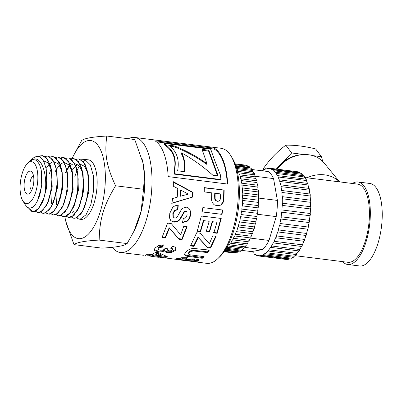 <?xml version="1.0" encoding="UTF-8"?>
<svg xmlns="http://www.w3.org/2000/svg" width="402" height="402" viewBox="0 0 402 402"><rect width="100%" height="100%" fill="white"/><g stroke="black" fill="none" stroke-linecap="round" stroke-linejoin="round"><path stroke-width="0.6" d="M28.436 207.934L31.642 211.336L32.768 211.683L28.416 207.924M33.874 211.708L37.004 210.246L41.697 203.719L44.175 197.231A28.331 11.492 97.1 0 1 44.039 197.638L38.728 208.487L33.276 211.733L32.753 211.683M38.24 212.542L40.401 212.161L45.808 206.538L46.878 204.523L50.059 195.538L52.034 181.794L51.099 168.272L47.557 159.122L42.391 155.639L38.682 156.524M38.667 156.524L39.984 155.936L42.376 155.644L45.928 157.282L50.27 165.041L52.059 177.362L50.964 191.297L47.341 203.502L42.155 211.06L37.889 212.502L35.431 211.251M42.471 213.196L43.798 213.382L49.32 209.814L52.089 205.261L54.114 200.236L56.928 186.94L56.989 173.126L56.325 168.825L54.19 162.091L49.104 156.478L47.933 156.157M44.893 156.504L47.557 156.107L52.757 159.614L56.38 169.152L57.255 182.423L55.265 196.251L50.984 207.321L45.542 212.98L43.024 213.326L40.567 212.085M47.024 213.799L47.898 214.1M49.366 214.171L52.737 212.492L57.3 206.015L61.531 192.091L62.526 177.985L61.546 169.327L60.596 165.654L56.114 158.046L52.747 156.584L54.28 156.951L59.39 162.594L62.209 173.699L62.144 187.603L59.31 200.975L54.486 210.613L48.923 214.206L45.702 212.909M50.079 156.966L52.747 156.584M53.783 215.02L56.099 214.512L61.591 208.517L62.481 206.819L65.853 197.131L67.757 183.086L66.752 169.75L62.983 160.313L57.928 157.051L56.878 157.056M55.255 157.433L57.913 157.051L61.3 158.524L65.807 166.177L67.747 178.583L66.742 192.779L63.134 205.357L57.888 213.301L53.295 214.975L50.838 213.738M50.943 194.096L51.491 203.874M57.983 215.698L59.456 215.839L65.089 211.914L67.687 207.568L69.918 201.945L72.682 188.312L72.626 174.292L72.008 170.448L69.662 163.242L64.415 157.8L63.315 157.544M63.109 157.524L60.441 157.906M50.984 169.388L49.285 173.825M60.436 157.901L63.094 157.519L68.174 160.8L71.968 170.292L72.978 183.714L71.059 197.844L66.772 209.301L61.24 215.331L58.431 215.794L55.973 214.573M56.014 195.387L56.587 204.628M62.38 216.246L63.953 216.663M64.802 216.638L68.476 214.713L72.898 208.311L73.747 206.422L77.31 193.558L78.204 179.197L77.229 170.956L76.124 166.785L71.476 159.292L69.672 158.298M65.616 158.368L68.275 157.991L69.586 158.272L74.867 163.745L77.842 174.865L77.898 188.97L75.114 202.683L70.255 212.713L64.586 216.663L63.566 216.618L61.109 215.397M55.999 195.442L56.069 193.302M74.837 176.679A30.019 12.176 97.1 0 1 76.998 170.765M77.129 170.468A30.019 12.176 97.1 0 1 79.501 165.996M80.34 164.765A30.019 12.176 97.1 0 1 80.862 164.071M83.259 161.579A30.019 12.176 97.1 0 1 85.973 160.041M83.933 159.413L88.098 159.79A30.019 12.176 97.1 0 1 96.616 191.106A30.019 12.176 97.1 0 1 80.631 219.356L78.978 219.09L76.516 217.884M71.888 196.663A30.019 12.176 97.1 0 1 71.908 195.287M81.159 159.77L84.887 159.604L90.329 164.89L93.47 176.011L93.651 190.312L90.917 204.362L86.028 214.794L80.254 219.105L78.978 219.09M73.571 218.211L75.124 218.286L80.862 213.995L83.284 209.869L85.721 203.628L88.435 189.659L88.254 175.448L87.696 172.076L85.129 164.388L79.717 159.132L78.686 158.936M67.013 169.473L69.34 165.348M70.124 164.232L70.918 163.212M75.973 159.303L78.636 158.931L83.586 161.986L87.546 171.423L88.691 184.98L86.852 199.407L82.561 211.251L76.948 217.668L73.842 218.261L71.38 217.06M22.155 173.548A21.1 8.563 97.1 0 1 27.557 163.393A21.1 8.563 97.1 0 1 37.471 183.694A21.1 8.563 97.1 0 1 22.854 200.92A21.1 8.563 97.1 0 1 22.155 173.548M25.231 177.639A11.598 4.703 97.1 0 1 32.341 172.579A11.598 4.703 97.1 0 1 33.642 183.212A11.598 4.703 97.1 0 1 29.753 193.196A11.598 4.703 97.1 0 1 24.728 190.613A11.598 4.703 97.1 0 1 25.231 177.639M31.748 190.211A7.221 2.93 97.1 0 1 30.612 180.021A7.221 2.93 97.1 0 1 33.532 175.965M64.853 216.633A49.446 20.06 -82.9 0 0 65.3 219.055A49.446 20.06 -82.9 0 0 93.691 227.035A49.446 20.06 -82.9 0 0 102.651 155.569A49.446 20.06 -82.9 0 0 73.169 156.298A49.446 20.06 -82.9 0 0 72.154 158.494M25.517 205.151L27.718 207.558L29.984 208.226L32.436 207.407L34.919 205.1L37.029 201.819L39.16 196.804L40.456 192.277L41.652 185.422L42.024 179.312L41.778 173.734L41.084 169.393L39.502 164.518L37.361 161.282L35.376 159.911L33.004 159.664L30.321 160.875C41.612 151.393 49.3 178.086 44.039 197.638M44.175 197.231L46.265 187.518L46.898 177.568L45.944 168.111L43.994 161.951L42.753 159.745L41.024 157.77L38.974 156.609L36.798 156.413L34.703 157.102L33.215 158.081L27.557 163.393M143.524 189.277L144.444 175.594L143.032 163.046L134.755 139.539L106.786 136.032C104.404 154.333 106.47 166.031 115.555 185.769L143.524 189.277L141.072 211.346L133.977 231.185L127.127 243.577L99.158 240.069C85.043 240.868 76.656 242.386 73.998 244.622L101.967 248.129C116.088 247.33 124.474 245.813 127.127 243.577M115.555 185.769C103.555 205.814 99.696 218.587 99.158 240.069M73.998 244.622L65.722 221.115L65.3 219.055M73.169 156.298L81.621 140.589C84.279 138.348 92.666 136.831 106.786 136.032M133.977 231.185L134.695 229.708A52.476 21.286 -82.9 0 0 143.042 163.101A52.476 21.286 -82.9 0 0 143.037 163.076M61.169 194.025L61.089 196.633M69.33 217.497L71.807 216.854L77.385 210.472L78.078 209.12L81.646 198.699L83.475 184.357L82.33 170.88L78.395 161.498L73.471 158.463L72.234 158.483M70.797 158.835L73.455 158.463L76.656 159.77L81.335 167.307L83.425 179.794L82.521 194.241L78.938 207.186L73.631 215.527L68.702 217.442L66.245 216.226M61.074 196.678L61.149 194.106M72.32 213.02L73.812 211.457L74.124 212.623M74.621 214.522L75.079 216.266M41.195 169.905L41.738 185.835L37.471 200.94M46.215 169.579L46.974 186.468L43.12 200.789L41.697 203.719M43.386 160.76L48.079 162.86L51.366 169.805M51.099 168.272L51.747 171.458L52.2 187.161L48.3 201.588L47.612 202.915M56.637 170.523L56.978 172.011L57.431 187.809L53.511 202.337L52.818 203.663M46.034 168.554L49.139 164.302M49.823 163.654L52.019 162.187M53.989 161.679L58.597 163.956L61.823 170.895M61.858 171.036L62.199 172.523L62.662 188.437L58.717 203.085L58.024 204.417M67.094 171.589L67.43 173.071L67.888 189.121L63.903 203.884L62.481 206.819M55.315 171.428L56.35 169.468M56.431 169.332L59.501 165.202M60.215 164.534L62.38 163.122M64.385 162.619L69.033 164.961L72.285 171.996M72.32 172.146L72.661 173.634L73.119 189.779L69.109 204.638L68.415 205.97M77.229 170.956L77.882 174.146L78.355 190.402L74.32 205.382L72.898 208.311M60.617 198.236L60.561 196.704M65.541 172.508L66.727 170.282M66.827 170.116L69.868 166.096M70.601 165.423L72.747 164.051M74.782 163.554L79.455 165.941L82.732 173.036M82.777 173.202L83.113 174.689L83.581 191.086L79.501 206.181L78.812 207.512M70.667 173.011L71.913 170.689M72.023 170.508L75.048 166.549M75.797 165.865L77.923 164.518M79.983 164.026L84.681 166.453L87.968 173.614M88.008 173.77L88.35 175.262L88.812 191.749L84.706 206.94L84.013 208.276M118.489 246.441A52.506 21.301 -82.9 0 0 119.158 246.32M134.052 231.034A52.506 21.301 -82.9 0 0 142.243 159.579M112.213 247.3A57.978 23.522 -82.9 0 0 120.379 252.521A57.978 23.522 -82.9 0 0 150.926 197.915A57.978 23.522 -82.9 0 0 134.801 137.464A57.978 23.522 -82.9 0 0 128.374 138.735M220.331 199.156L220.733 193.935L215.105 193.246L215.105 199.116L215.969 200.603L218.145 201.291L219.321 200.809L220.331 199.156M158.247 257.009L158.217 257.26L156.192 256.994L158.267 257.009L206.693 263.34A57.978 23.522 -82.9 0 0 217.799 258.662A57.978 23.522 -82.9 0 0 237.24 208.738A57.978 23.522 -82.9 0 0 230.723 155.559A57.978 23.522 -82.9 0 0 221.115 148.283L134.801 137.464M217.799 258.662L219.638 256.918A55.793 22.633 -82.9 0 0 238.346 208.874A55.793 22.633 -82.9 0 0 232.075 157.705L230.723 155.559M188.297 194.096L181.086 190.282L180.714 196.186L188.297 194.096M209.743 149.102L164.222 143.393A57.978 23.522 97.1 0 1 165.242 144.408C173.729 150.413 176.825 158.991 174.523 170.147A57.978 23.522 97.1 0 1 174.895 173.785L220.909 179.553A57.978 23.522 -82.9 0 0 220.407 174.915C215.959 163.956 212.919 155.886 211.286 150.705A57.978 23.522 -82.9 0 0 209.743 149.102M208.814 150.232L218.11 175.88L212.854 175.222C203.126 166.539 192.689 159.086 181.548 152.866C184.538 158.001 185.458 164.262 184.302 171.639L177.639 170.805C179.654 159.473 176.649 150.936 168.624 145.192L174.161 145.891C185.679 150.318 196.603 156.237 206.929 163.659L202.08 149.388L208.814 150.232L208.593 151.036L202.382 150.258M200.553 231.632L197.206 231.225L201.372 216.03L221.226 218.452L217.191 233.301L213.834 232.889L216.924 222.246L212.522 221.708L209.668 231.642L206.321 231.235L209.176 221.301L203.769 220.638L200.553 231.632L200.296 231.185L196.95 230.778M193.528 248.421L209.336 250.094L207.608 252.597L193.457 250.943L190.96 251.411L189.046 252.747L188.583 254.104L189.829 254.798L204.115 256.657L202.281 258.29L186.94 256.25L184.995 255.476L184.443 254.29L185.563 252.391L188.131 250.084L190.844 248.873L193.528 248.421M188.453 253.009L188.583 254.104M184.448 254.541L184.443 254.29M193.05 192.407L192.759 197.03L171.945 203.301L172.543 198.533L177.242 197.186L177.79 188.543L173.327 186.226L173.327 181.704L193.05 192.407L192.684 192.523L192.397 197.075L171.599 203.216M186.412 211.432L185.533 211.075L184.206 211.552L179.593 219.482L176.98 221.427L173.599 221.824L170.956 220.839L169.468 217.844L169.805 213.261L172.739 207.296C174.383 205.93 176.212 205.261 178.232 205.301L177.91 209.563L174.734 210.743L173.182 213.718L173.297 216.864L173.84 217.603L174.965 218.115L176.272 217.834L177.493 216.447L181.985 208.573L186.302 207.08L188.99 208.357L190.538 211.276L190.402 215.527C190.02 217.728 189.01 219.608 187.367 221.165L182.448 222.638L183.347 218.532L185.824 217.658L187.096 215.08L186.965 212.08L185.865 211.251L184.538 211.743L179.89 219.799L177.272 221.773L173.885 222.18L170.674 220.517M155.021 248.009L158.539 245.647L163.483 244.853L162.338 247.17L159.765 247.451L158.187 248.386L157.931 249.029L158.197 249.516L160.242 250.21L162.87 250.114L164.554 249.25L165.046 248.26L167.961 248.878L167.584 250.22L169.106 250.863L170.976 250.763L172.282 250.009L172.342 249.004L170.729 248.275L172.85 246.205L175.257 247.26L176.051 248.712L175.362 250.451L171.548 252.451L167.609 252.652C165.775 252.361 164.815 251.758 164.73 250.843L161.85 251.878L158.308 251.923L154.72 250.557L154.308 249.592L155.021 248.009M167.443 248.768L167.584 250.22M172.232 248.26L172.508 249.406L172.232 248.26L171.327 247.722M227.683 184.061L168.177 176.599A57.978 23.522 -82.9 0 0 154.84 140.765L214.346 148.222A57.978 23.522 97.1 0 1 227.683 184.061M120.379 252.521L143.79 255.285M147.619 255.757L158.333 257.275M161.825 257.627L159.187 257.139M211.733 192.834L204.246 191.92L204.316 187.623L224.16 190.045L223.984 196.97L223.321 202.136L221.07 205.03L217.06 205.819L214.07 204.713L212.311 202.628L211.583 200.241L211.733 192.834M150.127 255.36L146.127 254.863L147.82 254.225L151.82 254.722L155.559 252.345L158.896 252.757L167.544 256.813L166.076 257.355L153.474 255.783L152.348 256.049L149.001 255.632L150.127 255.36L150.172 254.521M165.363 237.939L162.016 237.527L167.619 223.11L171.232 223.552L180.669 234.818L183.759 226.281L187.121 226.688L182.046 239.632L178.925 239.25L169.443 228.155L165.363 237.939L165.167 237.336L161.82 236.924M176.81 258.682L181.212 257.757L187.397 257.712L185.98 258.798L182.438 258.737L180.181 259.109L179.669 259.526L184.046 259.948L190.427 258.943L195.266 258.943L197.714 259.541L198.583 260.411L197.477 261.215L193.282 261.491L188.015 260.958L194.176 260.792L194.714 260.23L193.774 259.948L185.88 260.526L182.875 260.305L176.584 259.506L175.568 259.174L176.81 258.682M179.649 258.516L179.669 259.526M194.739 259.375L194.749 260.411L194.739 259.375L193.794 259.094L193.774 259.948M193.87 246.356L190.523 245.944L196.648 232.788L200.266 233.23L209.336 243.738L212.753 235.884L216.11 236.296L210.568 248.094L207.447 247.712L198.302 237.507L193.87 246.356L193.714 245.687L190.88 245.341M222.01 214.367L202.156 211.944L202.854 207.598L222.708 210.025L222.01 214.367L201.819 211.789M161.956 255.989L157.272 253.969L155.167 255.139L161.956 255.989L161.976 255.134L157.257 253.129L155.187 254.29L155.167 255.139M222.361 209.934L221.673 214.211M215.869 235.808L210.407 247.431L210.568 248.094M210.407 247.431L207.286 247.049L207.447 247.712M207.286 247.049L198.302 237.507M198.075 236.974L193.714 245.687M186.422 257.647L185.995 257.943L185.98 258.798M185.995 257.943L182.463 257.883L182.438 258.737M182.463 257.883L180.227 258.25L180.181 259.109M180.227 258.25L179.734 258.657M198.598 259.556L197.518 260.35L197.477 261.215M197.518 260.35L194.503 260.662M193.332 260.963L193.282 261.491M193.794 259.094L192.317 259.064L192.292 259.918M192.317 259.064L189.322 259.491L189.272 260.355M189.322 259.491L185.96 259.657M185.95 259.717L185.88 260.526M182.91 259.968L182.875 260.305M179.609 259.044L179.357 259.893M179.458 259.024L176.674 258.637M176.664 258.727L176.584 259.506M186.845 226.291L181.845 239.039L182.046 239.632M181.845 239.039L178.729 238.657L178.925 239.25M178.729 238.657L169.443 228.155M169.187 227.703L165.167 237.336M157.257 253.129L157.272 253.969M166.458 256.386L166.126 256.491L166.076 257.355M166.126 256.491L161.956 255.968M155.167 255.124L153.519 254.918L153.474 255.783M153.519 254.918L152.413 255.185L152.348 256.049M152.413 255.185L150.152 254.903M183.945 172.056C185.116 164.79 184.222 158.629 181.262 153.569L181.548 152.866M206.929 163.659L206.603 164.242C196.302 156.916 185.412 151.067 173.94 146.69L169.945 146.187M173.94 146.69L174.161 145.891M208.593 151.036L217.567 175.81M203.945 187.834L224.16 190.045M223.788 190.257L223.618 197.075L222.964 202.166L223.321 202.136M222.964 202.166L220.713 205.01L221.07 205.03M220.713 205.01L216.703 205.779M215.105 199.116L214.743 199.171L214.643 195.734L214.738 193.392L215.105 193.246M214.743 199.171L215.613 200.638L215.969 200.603M215.613 200.638L217.472 201.286M217.11 201.317L218.145 201.291M145.393 255.37L145.358 255.647M220.909 179.553L220.547 179.915L174.533 174.146A57.104 23.165 -82.9 0 0 174.166 170.569C176.488 159.584 173.443 151.137 165.021 145.217A57.104 23.165 -82.9 0 0 164.021 144.217L164.222 143.393M165.021 145.217L165.242 144.408M174.166 170.569L174.523 170.147M174.533 174.146L174.895 173.785M156.433 141.831L214.181 149.072L214.346 148.222M214.181 149.072A57.104 23.165 97.1 0 1 227.296 184.01M163.016 244.853L162.222 246.436L162.338 247.17M162.222 246.436L159.654 246.707L159.765 247.451M159.654 246.707L158.097 247.627L158.187 248.386M158.097 247.627L157.931 249.029M175.94 247.979L175.267 249.692L175.362 250.451M175.267 249.692L171.483 251.657L171.548 252.451M171.483 251.657L167.554 251.848L167.609 252.652M167.554 251.848C165.719 251.562 164.755 250.964 164.654 250.064L164.73 250.843M164.654 250.064L161.795 251.074L161.85 251.878M161.795 251.074L158.262 251.114L158.308 251.923M158.262 251.114L154.659 249.763L154.72 250.557M154.659 249.763L154.343 249.205M177.885 205.196L177.573 209.397L177.91 209.563M177.573 209.397L174.408 210.553L174.734 210.743M174.408 210.553L172.86 213.477L173.182 213.718M172.86 213.477L172.991 216.583L173.297 216.864M172.991 216.583L173.84 217.603M187.191 207.286L188.99 208.357M188.649 208.231L190.538 211.276M190.206 211.11L190.081 215.296L190.402 215.527M190.081 215.296C189.709 217.462 188.704 219.316 187.071 220.849L187.367 221.165M187.071 220.849L182.528 222.291M185.533 211.075L185.865 211.251M184.206 211.552L184.538 211.743M182.086 215.241L182.402 215.487M179.593 219.482L179.89 219.799M176.98 221.427L177.272 221.773M173.599 221.824L173.885 222.18M181.086 190.282L180.719 190.407L180.352 196.226L180.714 196.186M192.397 197.075L192.759 197.03M172.96 181.945L192.684 192.523M208.784 250.024L207.492 251.863L207.608 252.597M207.492 251.863L193.347 250.21L193.457 250.943M193.347 250.21L190.855 250.662L190.96 251.411M190.855 250.662L188.955 251.984L189.046 252.747M188.955 251.984L188.513 253.32M203.317 256.556L202.246 257.476L202.281 258.29M202.246 257.476L186.9 255.431L186.94 256.25M186.9 255.431L184.95 254.667L184.995 255.476M184.95 254.667L184.488 254.129M220.904 218.236L216.929 232.858L217.191 233.301M216.929 232.858L213.573 232.446M212.522 221.708L216.924 222.246M212.211 221.427L209.402 231.21L209.668 231.642M209.402 231.21L206.06 230.803M203.769 220.638L209.176 221.301M203.462 220.356L200.296 231.185M312.671 155.604L321.449 156.705L315.605 148.921C304.57 146.202 294.646 144.961 285.822 145.187C277.189 151.584 269.662 159.453 263.24 168.79L263.491 170.167M321.449 156.705L322.69 161.403M276.269 169.061L291.666 152.971L285.822 145.187M291.666 152.971L304.264 154.549M264.029 169.845L263.24 168.79M276.862 169.136A28.441 23.974 -36.9 0 1 280.375 164.77A28.441 23.974 -36.9 0 1 302.53 154.644M306.957 177.79A31.723 26.738 -36.9 0 1 339.434 181.86M352.388 183.483A41.567 16.864 97.1 0 1 358.016 181.985L369.925 183.478A41.567 16.864 97.1 0 1 378.181 242.607A41.567 16.864 97.1 0 1 359.584 265.968L347.675 264.476A41.567 16.864 97.1 0 1 342.594 261.632M358.016 181.985A41.567 16.864 97.1 0 1 366.277 241.115A41.567 16.864 97.1 0 1 347.675 264.476M304.706 177.503L357.745 184.156A39.381 15.974 97.1 0 1 365.574 240.175A39.381 15.974 97.1 0 1 347.951 262.305L294.907 255.657M339.584 181.88L324.218 163.086A30.632 25.818 143.1 0 0 277.259 169.187M280.747 184.855L308.902 188.387A1.362 0.553 97.1 0 1 308.962 188.387A1.362 0.553 97.1 0 1 309.274 190.166L281.003 186.623A43.758 17.748 97.1 0 1 281.621 190.478L309.892 194.025A1.362 0.553 97.1 0 1 310.123 195.995L281.852 192.447A43.758 17.748 97.1 0 1 282.174 196.648L310.444 200.191A1.362 0.553 97.1 0 1 310.53 202.301L282.259 198.759A43.758 17.748 97.1 0 1 282.274 203.196L310.55 206.739A1.362 0.553 97.1 0 1 310.485 208.939L282.209 205.397A43.758 17.748 97.1 0 1 281.923 209.96L310.198 213.507A1.362 0.553 97.1 0 1 309.982 215.743L281.712 212.201A43.758 17.748 97.1 0 1 281.129 216.778L309.399 220.326A1.362 0.553 97.1 0 1 309.048 222.542L280.772 219A43.758 17.748 97.1 0 1 279.908 223.482L308.178 227.029A1.362 0.553 97.1 0 1 307.691 229.17L279.42 225.628A43.758 17.748 97.1 0 1 278.29 229.904L306.56 233.451A1.362 0.553 97.1 0 1 305.952 235.466L277.681 231.924A43.758 17.748 97.1 0 1 276.32 235.889L304.59 239.431A1.362 0.553 97.1 0 1 303.877 241.27L275.601 237.728A43.758 17.748 97.1 0 1 274.038 241.285A1.362 0.553 97.1 0 1 273.3 242.919A1.362 0.553 97.1 0 1 273.234 242.903A43.758 17.748 97.1 0 1 271.511 245.964A1.362 0.553 97.1 0 1 270.777 247.386A1.362 0.553 97.1 0 1 270.636 247.32A43.758 17.748 97.1 0 1 268.792 249.803A1.362 0.553 97.1 0 1 268.084 251.019A1.362 0.553 97.1 0 1 267.873 250.868A43.758 17.748 97.1 0 1 265.953 252.717A1.362 0.553 97.1 0 1 265.285 253.722A1.362 0.553 97.1 0 1 265.008 253.456A43.758 17.748 97.1 0 1 263.064 254.632A1.362 0.553 97.1 0 1 262.441 255.436A1.362 0.553 97.1 0 1 262.114 255.034A43.758 17.748 97.1 0 1 260.189 255.496A1.362 0.553 97.1 0 1 259.632 256.114A1.362 0.553 97.1 0 1 259.265 255.546A43.758 17.748 97.1 0 1 258.416 255.491A43.758 17.748 97.1 0 1 257.411 255.29A1.362 0.553 97.1 0 1 256.923 255.742A1.362 0.553 97.1 0 1 256.531 254.994A43.758 17.748 97.1 0 1 254.788 254.024A1.362 0.553 97.1 0 1 254.376 254.325A1.362 0.553 97.1 0 1 253.974 253.381A43.758 17.748 97.1 0 1 252.391 251.722A1.362 0.553 97.1 0 1 252.064 251.903A1.362 0.553 97.1 0 1 251.752 251.546M260.189 255.496L288.465 259.039A1.362 0.553 97.1 0 1 287.902 259.657L259.632 256.114M289.556 258.833A43.758 17.748 97.1 0 1 288.465 259.039M263.064 254.632L291.334 258.174A1.362 0.553 97.1 0 1 290.711 258.978L262.441 255.436M293.003 257.2A43.758 17.748 97.1 0 1 291.334 258.174M265.953 252.717L294.224 256.265A1.362 0.553 97.1 0 1 293.555 257.265L265.285 253.722M296.043 254.521A43.758 17.748 97.1 0 1 294.224 256.265M268.792 249.803L297.063 253.35A1.362 0.553 97.1 0 1 296.354 254.561L268.084 251.019M298.877 250.908A43.758 17.748 97.1 0 1 297.063 253.35M271.511 245.964L299.781 249.506A1.362 0.553 97.1 0 1 299.053 250.933L270.777 247.386M274.038 241.285L302.314 244.828A1.362 0.553 97.1 0 1 301.57 246.466A1.362 0.553 97.1 0 1 301.505 246.446A43.758 17.748 97.1 0 1 299.781 249.506M301.505 246.446L273.36 242.919M303.877 241.27A43.758 17.748 97.1 0 1 302.314 244.828M276.32 235.889A1.362 0.553 97.1 0 1 275.601 237.728M305.952 235.466A43.758 17.748 97.1 0 1 304.59 239.431M278.29 229.904A1.362 0.553 97.1 0 1 277.681 231.924M307.691 229.17A43.758 17.748 97.1 0 1 306.56 233.451M279.908 223.482A1.362 0.553 97.1 0 1 279.42 225.628M309.048 222.542A43.758 17.748 97.1 0 1 308.178 227.029M281.129 216.778A1.362 0.553 97.1 0 1 280.772 219M309.982 215.743A43.758 17.748 97.1 0 1 309.399 220.326M281.923 209.96A1.362 0.553 97.1 0 1 281.712 212.201M310.485 208.939A43.758 17.748 97.1 0 1 310.198 213.507M282.274 203.196A1.362 0.553 97.1 0 1 282.209 205.397M310.53 202.301A43.758 17.748 97.1 0 1 310.55 206.739M282.174 196.648A1.362 0.553 97.1 0 1 282.259 198.759M310.123 195.995A43.758 17.748 97.1 0 1 310.444 200.191M281.621 190.478A1.362 0.553 97.1 0 1 281.852 192.447M309.274 190.166A43.758 17.748 97.1 0 1 309.892 194.025M307.5 183.423A1.362 0.553 97.1 0 1 307.646 183.392A1.362 0.553 97.1 0 1 308.002 184.965L279.732 181.423A43.758 17.748 97.1 0 1 280.631 184.845A1.362 0.553 97.1 0 1 280.691 184.845A1.362 0.553 97.1 0 1 281.003 186.623M308.002 184.965A43.758 17.748 97.1 0 1 308.902 188.377M261.998 170.775A1.362 0.553 97.1 0 1 262.436 170.428A1.362 0.553 97.1 0 1 262.712 170.689A43.758 17.748 97.1 0 1 264.657 169.518A1.362 0.553 97.1 0 1 265.275 168.714A1.362 0.553 97.1 0 1 265.601 169.116A43.758 17.748 97.1 0 1 267.526 168.654A1.362 0.553 97.1 0 1 268.089 168.036A1.362 0.553 97.1 0 1 268.451 168.599A43.758 17.748 97.1 0 1 269.3 168.659A43.758 17.748 97.1 0 1 270.31 168.855A1.362 0.553 97.1 0 1 270.797 168.408L299.068 171.95A1.362 0.553 97.1 0 1 299.46 172.699L271.189 169.157A43.758 17.748 97.1 0 1 272.928 170.126A1.362 0.553 97.1 0 1 273.34 169.825L301.611 173.368A1.362 0.553 97.1 0 1 302.018 174.312L273.742 170.77A43.758 17.748 97.1 0 1 275.33 172.428A1.362 0.553 97.1 0 1 275.656 172.247L303.927 175.79A1.362 0.553 97.1 0 1 304.329 176.94L276.058 173.398A43.758 17.748 97.1 0 1 277.445 175.704A1.362 0.553 97.1 0 1 277.681 175.614L305.957 179.156A1.362 0.553 97.1 0 1 306.339 180.523L278.068 176.975A43.758 17.748 97.1 0 1 279.229 179.875A1.362 0.553 97.1 0 1 279.375 179.85A1.362 0.553 97.1 0 1 279.732 181.423M306.339 180.523A43.758 17.748 97.1 0 1 307.48 183.372M277.681 175.614A1.362 0.553 97.1 0 1 278.068 176.975M304.329 176.94A43.758 17.748 97.1 0 1 305.651 179.121M275.656 172.247A1.362 0.553 97.1 0 1 276.058 173.398M302.018 174.312A43.758 17.748 97.1 0 1 303.394 175.724M273.34 169.825A1.362 0.553 97.1 0 1 273.742 170.77M299.46 172.699A43.758 17.748 97.1 0 1 300.525 173.232M270.797 168.408A1.362 0.553 97.1 0 1 271.189 169.157M268.089 168.036L296.359 171.579A1.362 0.553 97.1 0 1 296.475 171.629M235.783 252.632A1.362 0.553 97.1 0 1 235.27 253.139L224.03 251.727M224.884 250.461L238.095 252.119A1.362 0.553 97.1 0 1 237.502 252.848L224.391 251.205M238.954 251.783A43.758 17.748 97.1 0 1 238.095 252.119M225.708 249.16L240.411 251.004A1.362 0.553 97.1 0 1 239.768 251.888L225.15 250.054M241.547 250.215A43.758 17.748 97.1 0 1 240.411 251.004M226.844 247.24A1.362 0.553 97.1 0 1 226.236 248.28L242.039 250.275A1.362 0.553 97.1 0 0 242.718 249.23L226.844 247.24A43.758 17.748 97.1 0 0 228.185 245.893A1.362 0.553 97.1 0 0 228.401 246.044A1.362 0.553 97.1 0 0 229.11 244.828L244.984 246.818A1.362 0.553 97.1 0 1 244.275 248.034L228.401 246.044M243.959 247.994A43.758 17.748 97.1 0 1 242.718 249.23M246.245 245.175A43.758 17.748 97.1 0 1 244.984 246.818M255.416 176.89A1.362 0.553 97.1 0 1 255.566 176.865A1.362 0.553 97.1 0 1 255.918 178.438A43.758 17.748 97.1 0 1 256.566 180.794A1.362 0.553 97.1 0 1 256.647 180.805A1.362 0.553 97.1 0 1 256.968 182.543L241.094 180.553A43.758 17.748 97.1 0 1 241.592 183.176A1.362 0.553 97.1 0 1 241.597 183.176L257.466 185.166A1.362 0.553 97.1 0 1 257.471 185.166A1.362 0.553 97.1 0 1 257.752 187.066L241.878 185.076A43.758 17.748 97.1 0 1 242.21 187.915L258.084 189.905A1.362 0.553 97.1 0 1 258.255 191.94L242.386 189.95A43.758 17.748 97.1 0 1 242.547 192.955L258.421 194.945A1.362 0.553 97.1 0 1 258.476 197.08L242.602 195.091A43.758 17.748 97.1 0 1 242.592 198.221L258.466 200.211A1.362 0.553 97.1 0 1 258.401 202.412L242.527 200.422A43.758 17.748 97.1 0 1 242.346 203.623L258.22 205.613A1.362 0.553 97.1 0 1 258.039 207.849L242.165 205.859A43.758 17.748 97.1 0 1 241.813 209.085L257.687 211.075A1.362 0.553 97.1 0 1 257.391 213.306L241.517 211.316A43.758 17.748 97.1 0 1 241.004 214.512L256.878 216.502A1.362 0.553 97.1 0 1 256.471 218.693L240.597 216.703A43.758 17.748 97.1 0 1 239.929 219.819L255.803 221.809A1.362 0.553 97.1 0 1 255.29 223.934L239.416 221.944A43.758 17.748 97.1 0 1 238.607 224.929L254.481 226.919A1.362 0.553 97.1 0 1 253.873 228.939L237.999 226.949A43.758 17.748 97.1 0 1 237.054 229.758L252.928 231.748A1.362 0.553 97.1 0 1 252.235 233.627L236.361 231.637A43.758 17.748 97.1 0 1 235.301 234.23A1.362 0.553 97.1 0 1 234.557 235.949A1.362 0.553 97.1 0 1 234.527 235.944A43.758 17.748 97.1 0 1 233.371 238.275A1.362 0.553 97.1 0 1 232.632 239.823A1.362 0.553 97.1 0 1 232.537 239.793A43.758 17.748 97.1 0 1 231.296 241.823A1.362 0.553 97.1 0 1 230.567 243.21A1.362 0.553 97.1 0 1 230.411 243.125A43.758 17.748 97.1 0 1 229.11 244.828M231.296 241.823L247.17 243.818A1.362 0.553 97.1 0 1 246.441 245.2L230.567 243.21M248.396 241.803A43.758 17.748 97.1 0 1 247.17 243.818M233.371 238.275L249.245 240.265A1.362 0.553 97.1 0 1 248.506 241.813A1.362 0.553 97.1 0 1 248.411 241.783M235.301 234.23L251.175 236.22A1.362 0.553 97.1 0 1 250.431 237.939A1.362 0.553 97.1 0 1 250.401 237.934A43.758 17.748 97.1 0 1 249.245 240.265M250.401 237.934L234.587 235.949M252.235 233.627A43.758 17.748 97.1 0 1 251.175 236.22M237.054 229.758A1.362 0.553 97.1 0 1 236.361 231.637M253.873 228.939A43.758 17.748 97.1 0 1 252.928 231.748M238.607 224.929A1.362 0.553 97.1 0 1 237.999 226.949M255.29 223.934A43.758 17.748 97.1 0 1 254.481 226.919M239.929 219.819A1.362 0.553 97.1 0 1 239.416 221.944M256.471 218.693A43.758 17.748 97.1 0 1 255.803 221.809M241.004 214.512A1.362 0.553 97.1 0 1 240.597 216.703M257.391 213.306A43.758 17.748 97.1 0 1 256.878 216.502M241.813 209.085A1.362 0.553 97.1 0 1 241.517 211.316M258.039 207.849A43.758 17.748 97.1 0 1 257.687 211.075M242.346 203.623A1.362 0.553 97.1 0 1 242.165 205.859M258.401 202.412A43.758 17.748 97.1 0 1 258.22 205.613M242.592 198.221A1.362 0.553 97.1 0 1 242.527 200.422M258.476 197.08A43.758 17.748 97.1 0 1 258.466 200.211M242.547 192.955A1.362 0.553 97.1 0 1 242.602 195.091M258.255 191.94A43.758 17.748 97.1 0 1 258.421 194.945M242.21 187.915A1.362 0.553 97.1 0 1 242.386 189.95M257.752 187.066A43.758 17.748 97.1 0 1 258.084 189.905M257.471 185.166L241.597 183.176A1.362 0.553 97.1 0 1 241.878 185.076M256.968 182.543A43.758 17.748 97.1 0 1 257.466 185.166M255.918 178.438L240.044 176.448A43.758 17.748 97.1 0 1 240.697 178.815A1.362 0.553 97.1 0 1 240.773 178.815A1.362 0.553 97.1 0 1 241.094 180.553M236.587 168.589A1.362 0.553 97.1 0 1 236.818 168.508L252.692 170.498A1.362 0.553 97.1 0 1 253.089 171.734L237.215 169.744A43.758 17.748 97.1 0 1 238.145 171.493A1.362 0.553 97.1 0 1 238.366 171.418L254.24 173.408A1.362 0.553 97.1 0 1 254.622 174.815L238.748 172.825A43.758 17.748 97.1 0 1 239.542 174.9A1.362 0.553 97.1 0 1 239.692 174.875A1.362 0.553 97.1 0 1 240.044 176.448M254.622 174.815A43.758 17.748 97.1 0 1 255.401 176.845M238.366 171.418A1.362 0.553 97.1 0 1 238.748 172.825M253.089 171.734A43.758 17.748 97.1 0 1 253.969 173.378M236.818 168.508A1.362 0.553 97.1 0 1 237.215 169.744M235.909 166.287L250.948 168.172A1.362 0.553 97.1 0 1 251.356 169.242A43.758 17.748 97.1 0 1 252.27 170.443M251.356 169.242L236.235 167.348M235.396 164.765L249.039 166.473A1.362 0.553 97.1 0 1 249.441 167.378A43.758 17.748 97.1 0 1 250.27 168.086M249.441 167.378L235.703 165.654M235.095 163.931L246.984 165.423A1.362 0.553 97.1 0 1 247.376 166.172A43.758 17.748 97.1 0 1 247.682 166.302M247.376 166.172L235.361 164.664M235.049 163.815L244.828 165.041A1.362 0.553 97.1 0 1 245.029 165.177M255.2 176.287L273.551 178.588A41.567 16.864 97.1 0 0 268.275 171.564L251.536 169.463M273.551 178.588L277.4 200.422A41.567 16.864 97.1 0 1 276.214 216.603L269.018 240.436A41.567 16.864 97.1 0 1 262.556 249.592L251.506 251.592L241.401 250.325M262.556 249.592L244.848 247.371M269.018 240.436L250.325 238.095M276.214 216.603L257.255 214.226M277.4 200.422L258.481 198.055M223.618 197.075L223.984 196.97M214.643 195.734L215.01 195.623M196.729 250.536L196.844 251.265M191.809 256.18L191.844 256.999M82.108 196.568L82.661 196.633M22.854 200.92L25.612 205.306M78.078 209.12L79.501 206.181M82.46 171.503L83.113 174.689M67.687 207.568L69.109 204.638M72.008 170.448L72.661 173.634M66.777 169.89L67.43 173.071M57.3 206.015L58.717 203.085M61.546 169.327L62.199 172.523M52.089 205.261L53.511 202.337M56.325 168.825L56.978 172.011M46.878 204.523L48.3 201.588M45.944 168.111L46.516 170.895M88.35 175.262L87.696 172.076M84.706 206.94L83.284 209.869M158.423 257.034L158.393 257.285M252.592 251.969L252.064 251.903M255.461 254.461L254.376 254.325M259.516 256.064L256.923 255.742M258.416 255.491L259.275 255.602M301.57 246.466L273.3 242.919M308.962 188.387L280.691 184.845M307.646 183.392L279.375 179.85M269.3 168.659L270.34 168.79M266.431 168.86L265.275 168.714M262.983 170.493L262.436 170.428M248.506 241.813L232.632 239.823M250.431 237.939L234.557 235.949M256.647 180.805L240.773 178.815M255.566 176.865L239.692 174.875"/></g></svg>
